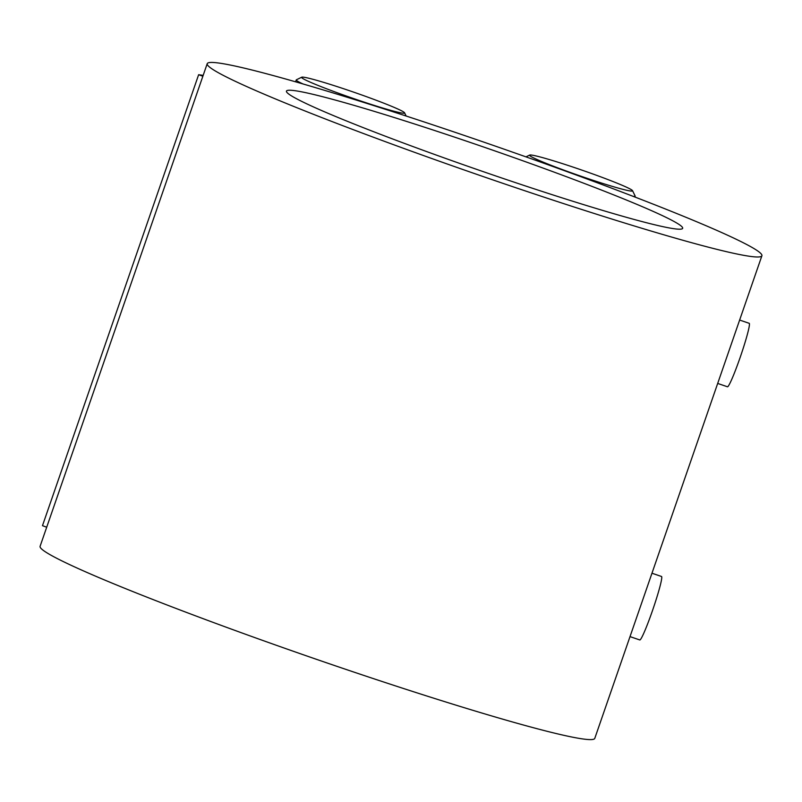 <?xml version="1.0" encoding="UTF-8"?>
<svg xmlns="http://www.w3.org/2000/svg" width="802" height="802" viewBox="0 0 802 802"><rect width="100%" height="100%" fill="white"/><g stroke="black" fill="none" stroke-linecap="round" stroke-linejoin="round"><path stroke-width="1.2" d="M761.519 254.324A293.502 16.381 19.1 0 0 737.609 239.938A293.502 16.381 19.1 0 0 429.08 123.588A293.502 16.381 19.1 0 0 207.217 63.679A293.502 16.381 19.1 0 0 207.598 65.112A293.502 16.381 19.1 0 0 489.611 178.786A293.502 16.381 19.1 0 0 761.9 255.758A293.502 16.381 19.1 0 0 761.519 254.324M46.706 527.215L42.476 525.671L198.635 74.706L202.866 76.25M203.167 75.388L198.635 74.706M761.9 255.758L594.783 738.361A293.502 16.381 -160.9 0 1 322.484 661.399A293.502 16.381 -160.9 0 1 40.481 547.726A293.502 16.381 -160.9 0 1 40.1 546.292L207.217 63.679M286.725 92.14A209.643 11.699 -160.9 0 1 286.454 91.117A209.643 11.699 -160.9 0 1 488.388 148.661A209.643 11.699 -160.9 0 1 682.662 228.319A209.643 11.699 -160.9 0 1 488.167 173.342A209.643 11.699 -160.9 0 1 286.725 92.14M739.634 320.048L749.158 323.296A33.544 2.506 108.9 0 1 740.086 357.632A33.544 2.506 108.9 0 1 727.474 386.785L717.69 383.436M630.011 636.618L639.806 639.956A33.544 2.506 -71.1 0 0 652.417 610.803A33.544 2.506 -71.1 0 0 661.49 576.478L651.966 573.219M632.497 190.605A54.506 3.048 19.1 0 0 581.56 169.994A54.506 3.048 19.1 0 0 529.691 155.067A54.506 3.048 19.1 0 0 580.067 175.909A54.506 3.048 19.1 0 0 632.537 190.686A54.506 3.048 19.1 0 0 632.497 190.605M632.537 190.686L635.134 195.999A58.696 3.278 -160.9 0 1 635.154 196.199A58.696 3.278 -160.9 0 1 633.199 196.37M301.662 77.604A54.506 3.048 -160.9 0 1 301.732 77.203A54.506 3.048 -160.9 0 1 354.093 92.29A54.506 3.048 -160.9 0 1 404.579 112.821A54.506 3.048 -160.9 0 1 355.476 99.207A54.506 3.048 -160.9 0 1 301.662 77.604M301.732 77.203L296.409 79.779A58.696 3.278 19.1 0 0 296.269 79.919A58.696 3.278 19.1 0 0 296.339 80.2A58.696 3.278 19.1 0 0 302.966 83.949M529.691 155.067L525.972 156.871M634.873 197.021L635.154 196.199M404.579 112.821L406.153 116.029M296.269 79.919L295.607 81.824"/></g></svg>
